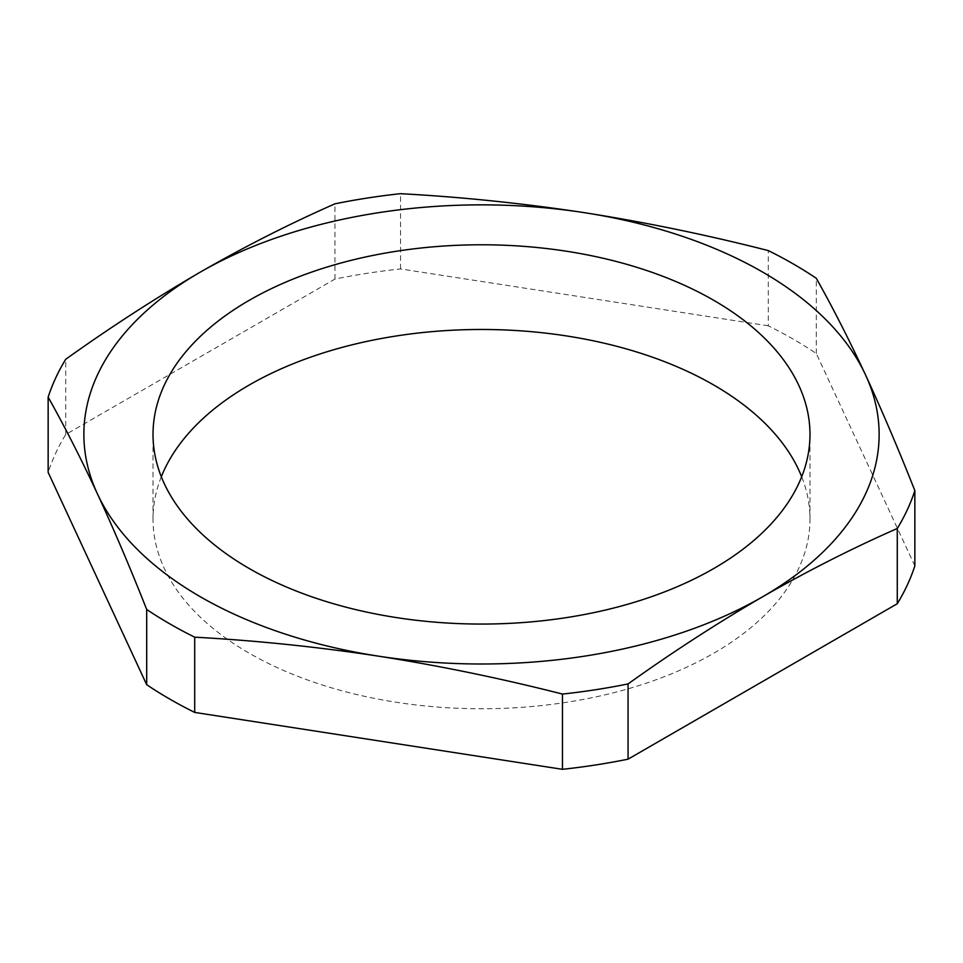 <?xml version="1.0" encoding="UTF-8"?>
<svg xmlns="http://www.w3.org/2000/svg" width="963" height="963" viewBox="0 0 963 963"><rect width="100%" height="100%" fill="white"/><g stroke="black" fill="none" stroke-linecap="round" stroke-linejoin="round"><path stroke-width="0.72" stroke-dasharray="4.82 3.61" d="M161.315 476.769A328.479 189.639 0 0 0 153.021 519.117A328.479 189.639 0 0 0 249.236 653.215A328.479 189.639 0 0 0 607.208 694.323A328.479 189.639 0 0 0 809.979 519.117A328.479 189.639 0 0 0 801.685 476.769M914.85 565.871L816.311 353.541A440.849 254.521 0 0 0 793.223 339.145A440.849 254.521 0 0 0 768.293 325.819L768.293 250.585M768.293 325.819L400.536 268.93A440.849 254.521 0 0 0 334.943 279.077L65.725 434.506A440.849 254.521 0 0 0 48.15 472.376M65.725 434.506L65.725 359.271M334.943 279.077L334.943 203.831M400.536 268.93L400.536 193.683M816.311 353.541L816.311 278.307M153.021 519.117L153.021 434.421M809.979 519.117L809.979 434.421"/><path stroke-width="1.44" d="M713.764 300.324A328.479 189.639 0 0 0 355.792 259.216A328.479 189.639 0 0 0 153.021 434.421A328.479 189.639 0 0 0 249.236 568.519A328.479 189.639 0 0 0 607.208 609.627A328.479 189.639 0 0 0 809.979 434.421A328.479 189.639 0 0 0 713.764 300.324M801.685 476.769A328.479 189.639 0 0 0 713.764 385.019A328.479 189.639 0 0 0 390.689 336.869A328.479 189.639 0 0 0 161.315 476.769M768.293 250.585A440.849 254.521 180 0 1 793.223 263.91A440.849 254.521 180 0 1 816.311 278.307C832.73 307.534 849.161 339.77 865.581 375.004C882 410.551 898.431 449.095 914.85 490.624A440.849 254.521 180 0 1 897.275 528.494C852.363 548.248 807.5 570.999 762.66 596.759C717.688 622.88 672.812 651.939 628.057 683.923A440.849 254.521 180 0 1 562.464 694.07C501.169 678.446 439.874 665.806 378.591 656.176C317.296 646.847 256.002 640.515 194.707 637.181A440.849 254.521 180 0 1 146.689 609.459C130.27 567.917 113.839 529.385 97.419 493.838C81 458.605 64.569 426.368 48.15 397.129A440.849 254.521 180 0 1 65.725 359.271C110.48 327.288 155.356 298.229 200.34 272.096C245.168 246.347 290.032 223.585 334.943 203.831A440.849 254.521 180 0 1 400.536 193.683C461.831 197.018 523.126 203.349 584.409 212.679C645.704 222.321 706.998 234.948 768.293 250.585M48.15 397.129L48.15 472.376L146.689 684.693A440.849 254.521 0 0 0 194.707 712.415L194.707 637.181M146.689 684.693L146.689 609.459M194.707 712.415L562.464 769.317L562.464 694.07M562.464 769.317A440.849 254.521 0 0 0 628.057 759.169L628.057 683.923M628.057 759.169L897.275 603.729A440.849 254.521 0 0 0 914.85 565.871L914.85 490.624M762.66 596.759A397.623 229.567 180 0 1 378.591 656.176A397.623 229.567 180 0 1 97.419 493.838A397.623 229.567 180 0 1 200.34 272.096A397.623 229.567 180 0 1 584.409 212.679A397.623 229.567 180 0 1 865.581 375.004A397.623 229.567 180 0 1 762.66 596.759M897.275 603.729L897.275 528.494"/></g></svg>
